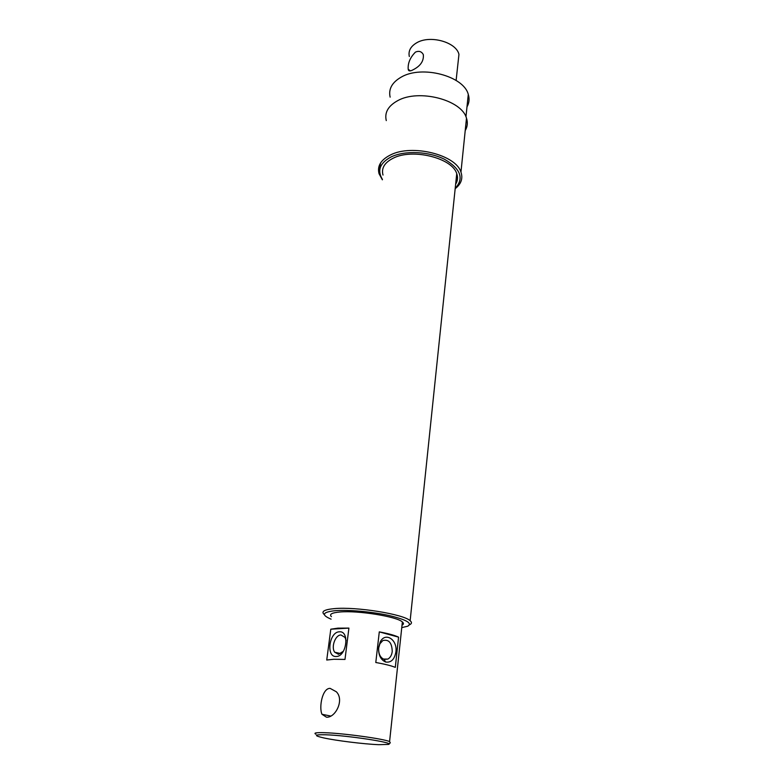 <?xml version="1.0" encoding="UTF-8"?>
<svg xmlns="http://www.w3.org/2000/svg" width="784" height="784" viewBox="0 0 784 784"><rect width="100%" height="100%" fill="white"/><g stroke="black" fill="none" stroke-linecap="round" stroke-linejoin="round"><path stroke-width="1.18" d="M395.9 651.906C394.519 659.471 391.089 662.833 385.61 662.019C380.603 659.756 378.28 654.875 378.623 647.388L380.201 642.027C385.14 631.551 397.674 639.617 395.9 651.906M378.682 647.956C378.417 653.817 380.23 657.629 384.15 659.403L387.855 659.079C390.285 657.707 391.745 655.179 392.235 651.494C391.951 642.772 388.825 639.127 382.837 640.557L379.917 643.762L378.682 647.956M466.99 106.859C469.224 102.949 469.655 98.794 468.273 94.394C463.756 75.999 421.89 64.935 401.3 77.067C392.049 82.369 388.325 89.062 390.138 97.147M401.761 627.612L407.7 626.22C412.707 623.241 406.337 619.634 388.58 615.411C371.616 611.696 348.302 609.638 335.297 610.677C322.371 612.069 320.97 614.891 331.093 619.144M323.978 614.303C321.087 611.432 324.517 609.54 334.278 608.629C355.956 606.502 403.711 614.195 410.14 620.712C412.061 622.339 411.855 623.701 409.513 624.789M455.21 188.307C464.236 178.556 460.737 168.913 444.714 159.397C429.132 151.41 405.024 150.293 391.304 156.829C379.926 162.847 376.967 170.363 382.416 179.399M382.367 179.81L379.054 173.715C377.035 166.09 380.838 159.838 390.452 154.967C411.874 143.786 456.014 154.771 460.953 172.147C463.099 178.487 461.178 184.005 455.171 188.679M378.672 744.682L388.433 744.418C395.949 742.869 347.586 735.392 325.497 734.775C314.149 734.53 313.482 735.559 323.508 737.871C336.052 740.655 363.962 744.094 378.672 744.682M315.932 734.216C313.257 732.962 316.089 732.462 324.429 732.697C342.843 733.177 383.788 738.802 389.579 741.586L390.305 742.83L388.874 744.036M336.209 656.502C325.762 657.374 329.153 631.796 339.374 631.816C349.889 630.522 346.646 656.708 336.209 656.502M346.077 640.518L345.058 637.461L340.952 634.962C335.307 634.873 330.868 647.182 334.729 652.239L338.482 654.307L343.382 651.259M326.438 717.174L321.979 714.283C318.794 707.266 322.391 687.94 330.142 688.381L336.326 691.772C344.695 699.994 335.258 718.115 326.438 717.174M465.392 128.841L466.304 119.972M465.216 130.575C467.499 126.694 467.921 122.559 466.49 118.178C461.786 99.872 418.715 88.69 397.635 100.695C388.178 105.928 384.385 112.573 386.277 120.609M455.651 184.142C457.709 180.869 458.072 177.38 456.739 173.656C452.319 158.025 412.658 148.127 393.313 158.133C384.601 162.513 381.161 168.148 383.004 175.048M375.791 662.509L379.289 631.875C388.168 633.531 394.587 635.285 398.566 637.147L395.312 667.38C391.265 665.714 384.758 664.087 375.791 662.509M402.025 625.171C403.77 624.299 403.878 623.221 402.368 621.947C397.076 616.616 357.935 610.305 339.991 611.99C331.857 612.716 328.996 614.264 331.416 616.645M348.909 628.102L337.914 628.151L330.799 629.199L348.909 628.102L344.989 659.432L333.896 659.266L326.742 660.02L330.799 629.199M398.566 637.147L379.289 631.875M415.451 52.097C410.14 57.487 407.729 63.21 408.209 69.266C408.474 71.275 410.13 71.422 413.197 69.737C420.587 65.944 423.958 60.897 423.311 54.596C421.576 51.44 418.96 50.607 415.451 52.097M458.062 62.583L458.954 54.37C456.229 42.032 429.877 34.741 416.627 42.836C410.591 46.432 408.15 50.999 409.326 56.526M384.15 659.403L385.61 662.019M383.307 659.06L387.855 659.079M321.979 714.283L330.691 716.037M468.273 94.394L465.961 116.836M466.49 118.178L460.953 172.147M456.739 173.656L410.14 620.712M402.368 621.947L389.579 741.586M340.854 653.572L334.729 652.239M345.646 637.637L345.058 637.461M380.505 163.072L379.054 173.715M379.917 643.762L380.201 642.027M410.385 70.844L408.209 69.266M458.954 54.37L456.112 80.448"/></g></svg>
